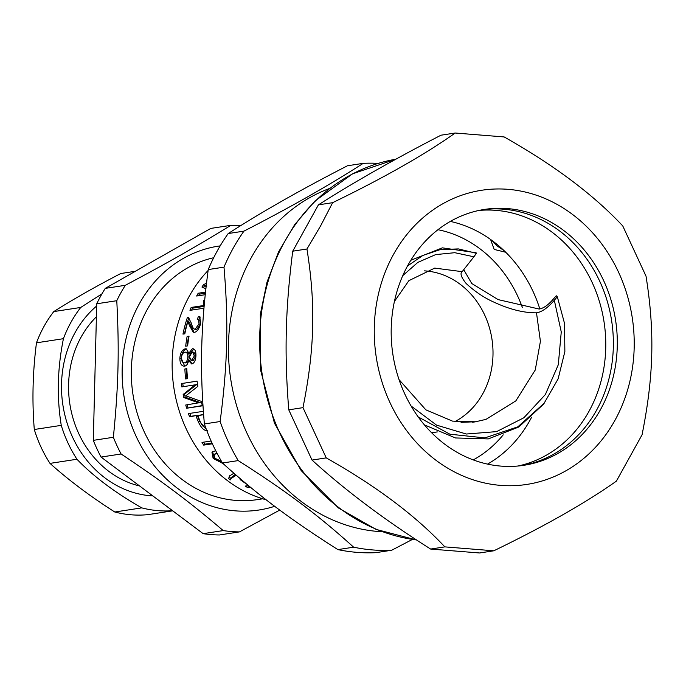 <?xml version="1.0" encoding="UTF-8"?>
<svg xmlns="http://www.w3.org/2000/svg" width="686" height="686" viewBox="0 0 686 686"><rect width="100%" height="100%" fill="white"/><g stroke="black" fill="none" stroke-linecap="round" stroke-linejoin="round"><path stroke-width="1.03" d="M503.207 434.855A122.142 106.304 -98.7 0 1 473.263 459.903M437.96 229.707A122.142 106.304 -98.7 0 1 522.32 307.371M431.477 432.6A83.332 72.519 81.3 0 0 436.536 432.034L437.291 431.914M424.402 270.867A79.122 68.857 -98.7 0 1 491.21 334.965A79.122 68.857 -98.7 0 1 454.938 421.581M478.879 210.456A129.44 112.658 -98.7 0 1 555.48 234.844A129.44 112.658 -98.7 0 1 603.929 367.653A129.44 112.658 -98.7 0 1 518.067 466.008M450.333 221.415A129.44 112.658 -98.7 0 1 496.407 243.899A129.44 112.658 -98.7 0 1 539.848 308.992M531.633 417.182A129.44 112.658 -98.7 0 1 487.549 464.113M642.053 434.813C653.758 376.185 654.864 331.655 646.023 276.175L622.759 225.926C593.493 194.687 553.962 165.026 504.15 136.943L455.212 133.024C424.617 154.667 383.757 177.888 332.633 202.679L320.705 225.703L306.951 249.001C315.792 304.481 314.685 349.02 302.98 407.647L326.244 457.888C376.057 485.98 415.587 515.64 444.854 546.879L493.8 550.798C544.933 526.008 585.793 502.787 616.38 481.143L642.053 434.813M444.854 546.879L430.637 549.057L479.583 552.976L493.8 550.798M430.637 549.057C385.172 520.305 345.633 490.644 312.027 460.074L326.244 457.888M312.027 460.074L288.763 409.825L302.98 407.647M288.763 409.825C284.261 353.684 285.376 309.146 292.733 251.187L306.951 249.001M292.733 251.187L318.407 204.857L332.633 202.679M318.407 204.857C353.341 182.553 394.201 159.332 440.987 135.202L455.212 133.024M614.913 420.381A148.811 129.517 81.3 0 0 572.416 214.358A148.811 129.517 81.3 0 0 393.567 254.317A148.811 129.517 81.3 0 0 436.064 460.34A148.811 129.517 81.3 0 0 614.913 420.381M600.516 409.576A129.44 112.658 81.3 0 0 597.78 269.349A129.44 112.658 81.3 0 0 484.616 209.401A129.44 112.658 81.3 0 0 407.973 265.122A129.44 112.658 81.3 0 0 410.7 405.349A129.44 112.658 81.3 0 0 523.864 465.297A129.44 112.658 81.3 0 0 600.516 409.576M521.892 465.58A129.44 112.658 81.3 0 0 596.571 410.177A129.44 112.658 81.3 0 0 594.402 270.927A129.44 112.658 81.3 0 0 482.652 209.727M504.116 250.682L496.981 245.82L492.128 240.597M463.753 269.709L471.754 283.507L498.13 299.611L539.119 309.043C543.398 308.408 548.097 305.133 553.216 299.233L556.235 295.752L557.324 296.738L554.314 300.245C547.848 307.791 541.906 311.984 536.495 312.825C523.684 312.927 509.432 309.352 493.757 302.072C484.342 297.913 475.149 291.739 466.18 283.55C461.001 277.101 459.749 273.028 462.441 271.322L473.906 256.787L476.401 253.305L476.075 252.74L442.359 247.852L410.811 260.268M462.192 271.673L434.718 268.097L408.882 280.66L394.407 301.471M505.728 252.259L494.186 249.438L490.567 239.457M424.42 424.891L455.461 437.951L488.295 438.92L518.805 427.001L543.629 404.097L558.13 378.861L564.861 351.584L564.527 323.415L557.324 296.738M476.401 253.305L458.368 248.907L440.18 249.618L422.876 255.449L407.467 266.031M418.194 416.916L449.905 434.204L484.848 437.9L517.853 426.821L544.59 402.836M461.061 422.344L475.63 421.744L485.962 419.386L515.838 400.881L535.252 370.011L540.414 341.345L536.495 312.825M249.018 486.074L248.341 486.177A131.866 114.768 -98.7 0 1 247.552 485.714M248.341 486.177L247.749 487.609A133.487 116.174 -98.7 0 1 245.168 486.082L248.426 485.585M250.399 487.206L247.749 487.609M246.488 483.973A133.487 116.174 -98.7 0 1 240.134 479.591L241.112 479.445M212.043 443.087L204.84 444.194A131.866 114.768 -98.7 0 1 203.562 442.178M204.84 444.194L203.716 445.12A133.487 116.174 -98.7 0 1 202.01 442.41L211.108 441.021M212.368 443.791L203.716 445.12M203.571 414.361L197.868 415.613A133.487 116.174 81.3 0 0 200.389 421.95C202.096 425.817 203.896 427.55 205.8 427.164M203.596 414.704L197.868 415.613M206.315 429.325L199.763 421.513A131.866 114.768 -98.7 0 1 197.302 415.322L190.905 416.299A131.866 114.768 -98.7 0 1 189.851 413.392M190.905 416.299L189.602 416.882A133.487 116.174 -98.7 0 1 188.427 413.607L203.348 411.317M197.302 415.322L189.602 416.882M207.455 430.336C204.488 431.134 201.504 428.416 198.494 422.164A133.487 116.174 -98.7 0 1 196.007 415.896M186.995 378.715A131.866 114.768 -98.7 0 1 186.292 368.965L186.832 368.879M186.292 368.965L184.877 368.974L186.824 368.674A133.487 116.174 81.3 0 0 187.552 378.629L185.606 378.929A133.487 116.174 -98.7 0 1 184.877 368.974M187.149 345.95A131.866 114.768 -98.7 0 1 188.496 336.809L188.95 336.74M188.496 336.809L187.115 336.423L189.062 336.123A133.487 116.174 81.3 0 0 187.638 345.881L185.692 346.173A133.487 116.174 -98.7 0 1 187.115 336.423M191.66 310.098A131.866 114.768 -98.7 0 1 192.44 308.194L204.094 306.402M203.931 308.211L189.979 310.355A133.487 116.174 -98.7 0 1 191.162 307.439L203.485 305.553L203.708 300.228L204.677 300.074M204.6 300.811L203.708 300.228M204.128 305.93L203.485 305.553M192.44 308.194L191.162 307.439M203.348 287.657A131.866 114.768 -98.7 0 1 204.711 285.625L206.297 284.904M198.486 295.743A131.866 114.768 -98.7 0 1 199.369 294.157L205.363 293.239M206.28 285.016L204.925 285.625L206.092 286.645M204.711 285.625L203.588 284.596L206.486 283.275M205.851 288.763L201.95 287.048A133.487 116.174 -98.7 0 1 203.588 284.596M199.369 294.157L198.177 293.239L205.483 292.116M205.208 294.706L196.633 296.026A133.487 116.174 -98.7 0 1 198.177 293.239M204.925 285.625L206.735 286.328M193.992 332.333L189.242 322.06L187.895 321.485A133.487 116.174 81.3 0 0 184.826 333.825L182.965 334.108A133.487 116.174 -98.7 0 1 187.355 317.584L188.521 317.712L191.257 322.977C192.577 327.754 193.872 329.786 195.158 329.091L199.043 323.929L198.417 319.659L197.234 319.565L198.417 316.435L199.798 316.692L200.604 323.801C199.026 329.014 196.968 331.853 194.43 332.307L193.289 332.23L189.585 325.85L187.895 321.485M198.571 320.148L199.746 317.052L200.389 317.095M196.53 329.554L194.404 329.023L196.53 329.554L200.398 324.444L199.763 320.242L198.417 319.659M184.474 333.876A131.866 114.768 -98.7 0 1 188.676 318.21L189.165 318.167M190.94 326.365L189.585 325.85M199.746 317.052L198.417 316.435M188.676 318.21L187.355 317.584M192.466 360.69L193.16 360.733L195.759 356.103L194.001 352.244L192.166 352.072L189.422 356.746L191.394 360.673L194.344 355.965L192.586 352.064M185.915 362.903L184.5 362.834C186.523 362.199 187.63 360.227 187.827 356.917C187.853 353.702 186.901 352.107 184.963 352.124C182.879 352.758 181.713 354.713 181.447 357.972C181.456 361.23 182.476 362.851 184.5 362.834L185.915 362.903C187.938 362.277 189.044 360.322 189.242 357.054C189.259 353.873 188.307 352.295 186.369 352.321M187.012 352.312L184.963 352.124M184.697 366.144L181.267 358.349C181.713 353.016 183.496 349.92 186.643 349.054L186.884 349.02M192.037 363.932L190.005 360.656L188.59 360.562C187.938 363.932 186.592 365.801 184.551 366.17L183.977 366.204M184.551 366.17C181.498 366.204 179.929 363.546 179.861 358.212C180.298 352.818 182.09 349.68 185.237 348.814L186.223 348.805L188.856 353.187L190.262 353.367L193.821 348.985M188.856 353.187L192.354 348.771C194.833 348.728 196.025 351.035 195.939 355.7C195.673 360.459 194.275 363.228 191.746 363.992L188.59 360.562M193.761 348.994L193.16 348.762M202.353 405.563L186.678 408.239A133.487 116.174 -98.7 0 1 185.734 405.006L200.252 402.553L185.203 397.194A131.866 114.768 -98.7 0 1 184.543 394.158L196.608 384.614L183.205 386.672A131.866 114.768 -98.7 0 1 182.733 383.371L197.088 381.176M188.015 407.767A131.866 114.768 -98.7 0 1 187.141 404.791M182.733 383.371L197.088 381.133A133.487 116.174 81.3 0 0 197.86 386.347L185.803 395.848L201.127 401.293A133.487 116.174 81.3 0 0 202.43 405.82L186.678 408.239M183.205 386.672L181.807 386.887A133.487 116.174 -98.7 0 1 181.336 383.551M196.608 384.614L181.807 386.887M184.543 394.158L183.171 394.459L195.218 384.829M185.203 397.194L183.839 397.537A133.487 116.174 -98.7 0 1 183.171 394.459M198.906 402.991L183.839 397.537M216.725 452.691L214.118 454.569L214.795 458.257L221.449 461.292M217.076 453.36L214.118 454.569M223.087 463.59L213.14 458.42L214.152 457.339L212.566 451.705M221.955 462.158L217.625 460.426M213.14 458.42L211.948 452.177L215.696 450.668M231.01 478.459A131.866 114.768 -98.7 0 1 229.424 477.233L229.913 475.381M235.289 474.429L231.679 477.302L230.385 479.883A133.487 116.174 -98.7 0 1 228.652 478.545L229.493 475.99L233.909 473.229M229.424 477.233L228.652 478.545M236.233 475.252L230.959 478.554M208.107 270.481A133.487 116.174 81.3 0 0 186.138 428.707A133.487 116.174 81.3 0 0 266.194 499.811M337.881 549.606C289.912 519.13 258.228 495.361 222.461 463.016L238.214 460.598C286.182 491.073 317.867 514.843 353.633 547.188L337.881 549.606A194.164 168.988 81.3 0 0 375.937 552.659L391.689 550.241L412.38 539.445M204.368 423.948C199.669 368.879 200.732 326.502 208.235 269.564L223.988 267.146C228.687 322.214 227.623 364.592 220.12 421.53L204.368 423.948A194.164 168.988 81.3 0 0 222.461 463.016M228.198 233.549C261.855 211.888 301.617 189.293 347.485 165.763L363.237 163.345C329.58 185.006 289.818 207.601 243.95 231.131L228.198 233.549A194.164 168.988 81.3 0 0 208.235 269.564M329.409 188.53A176.362 153.493 81.3 0 0 246.909 433.055A176.362 153.493 81.3 0 0 382.042 531.727M378.226 163.379A194.164 168.988 81.3 0 0 363.237 163.345M243.95 231.131A194.164 168.988 81.3 0 0 223.988 267.146M220.12 421.53A194.164 168.988 81.3 0 0 238.214 460.598M353.633 547.188A194.164 168.988 81.3 0 0 391.689 550.241M152.849 495.918A105.172 91.53 -98.7 0 1 72.527 437.093A105.172 91.53 -98.7 0 1 96.675 305.999M96.409 316.786A97.078 84.489 81.3 0 0 72.013 414.601A97.078 84.489 81.3 0 0 139.541 485.937M63.429 338.687C57.427 368.391 56.706 397.28 61.26 425.363L34.3 429.496C31.976 401.078 32.696 372.181 36.469 342.82L63.429 338.687A121.353 105.618 -98.7 0 1 80.742 307.448L53.782 311.581C73.068 299.362 95.388 286.679 120.762 273.525L135.356 271.287M101.94 293.874L80.742 307.448M114.794 512.005C90.149 496.27 68.54 480.063 49.992 463.384L76.943 459.251C93.27 476.273 114.871 492.471 141.753 507.872L114.794 512.005A121.353 105.618 -98.7 0 0 147.799 514.654L172.718 510.83M49.992 463.384A121.353 105.618 -98.7 0 1 41.006 447.092A121.353 105.618 -98.7 0 1 34.3 429.496M36.469 342.82A121.353 105.618 -98.7 0 1 53.782 311.581M172.563 510.71A121.353 105.618 -98.7 0 1 141.753 507.872M76.943 459.251A121.353 105.618 -98.7 0 1 67.965 442.959A121.353 105.618 -98.7 0 1 61.26 425.363M210.791 228.412L230.839 225.342C195.536 247.003 168.327 262.464 125.315 285.307L105.267 288.377L210.791 228.412M203.159 533.665L101.048 457.056L121.096 453.986C162.839 481.821 189.165 501.569 223.207 530.587L203.159 533.665A153.715 133.779 81.3 0 0 219.426 534.969L239.474 531.89L279.759 510.084M96.726 303.778L116.774 300.708C119.364 350.795 118.481 386.012 113.361 437.282L93.313 440.352L96.726 303.778A153.715 133.779 81.3 0 1 105.267 288.377M220.172 245.88A133.487 116.174 81.3 0 0 124.372 346.704A133.487 116.174 81.3 0 0 177.588 488.389A133.487 116.174 81.3 0 0 274.683 506.302M240.417 225.831A153.715 133.779 81.3 0 0 230.839 225.342M125.315 285.307A153.715 133.779 81.3 0 0 116.774 300.708M113.361 437.282A153.715 133.779 81.3 0 0 121.096 453.986M223.207 530.587A153.715 133.779 81.3 0 0 239.474 531.89M93.313 440.352A153.715 133.779 81.3 0 0 101.048 457.056M213.68 257.73A122.966 107.025 81.3 0 0 132.664 353.702A122.966 107.025 81.3 0 0 182.399 479.703A122.966 107.025 81.3 0 0 257.379 499.614L262.704 498.799M416.513 539.933A192.543 167.573 -98.7 0 1 339.63 508.206A192.543 167.573 -98.7 0 1 284.639 241.635A192.543 167.573 -98.7 0 1 395.899 159.195L352.587 173.798L314.805 201.144L294.654 224.665L278.559 251.934L267.008 282.126L260.328 314.334L260.457 369.608L274.451 423.168L301.188 470.605L338.481 507.992L375.988 529.378L416.651 540.019M473.906 256.787L454.784 252.697L435.661 254.6L417.86 262.378L402.776 275.609M411.094 406.018L436.579 425.14L466.308 434.024L496.578 431.631L523.89 417.748L545.353 394.561L558.293 364.763L561.259 331.921L554.314 300.245M199.763 421.513L198.494 422.164M200.398 324.444L199.043 323.929M195.759 356.103L194.344 355.965M193.16 360.733L191.746 360.656M189.242 357.054L187.827 356.917M186.643 349.054L185.237 348.814M181.267 358.349L179.861 358.212M472.62 422.242L475.63 421.787M476.067 421.804L452.511 421.127L425.86 409.842L399.038 379.615M192.8 360.75L191.394 360.673"/></g></svg>
